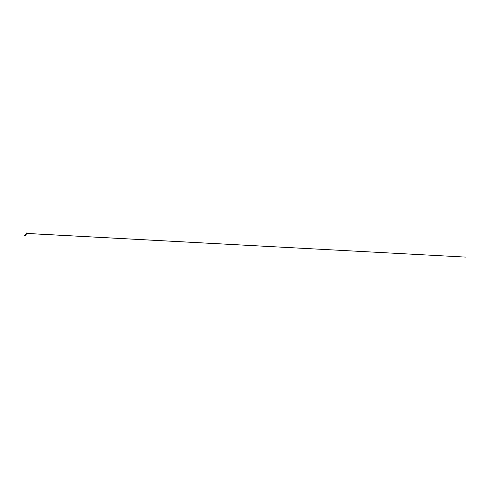 <?xml version="1.0" encoding="UTF-8"?>
<svg xmlns="http://www.w3.org/2000/svg" width="490" height="490" viewBox="0 0 490 490"><rect width="100%" height="100%" fill="white"/><g stroke="black" fill="none" stroke-linecap="round" stroke-linejoin="round"><path stroke-width="0.73" d="M26.503 233.871L26.582 233.314L26.877 233.565M24.806 235.819L26.074 234.361M24.978 235.623L25.584 234.588M24.727 235.568L26.246 234.165M25.088 235.157L25.407 235.127M25.155 235.078L25.474 235.047L25.155 235.078M25.174 235.059L25.492 235.029L25.174 235.059M25.56 234.949L26.368 233.687M25.26 234.961L25.578 234.931M25.327 234.882L25.645 234.851M25.345 234.863L25.664 234.833M25.731 234.753L26.601 233.755M25.517 234.667L25.835 234.637M25.602 234.569L26.093 234.343M25.933 234.612L25.59 234.404L26.007 234.441M25.86 234.275L26.282 233.785M26.405 233.528L26.815 233.675L26.399 233.62M26.289 233.748L26.57 233.908L26.227 233.816M26.448 234.018L26.142 233.926M26.276 234.214L25.884 234.22M26.019 234.514L25.713 234.404M25.958 234.643L25.627 234.502M25.376 234.826L25.682 235.01M25.505 235.102L25.198 234.937M25.21 234.906L25.48 235.151L25.033 235.2M25.076 235.592L24.77 235.488M24.91 235.788L24.604 235.61M24.592 235.531L25.021 235.745L24.561 235.629M24.678 235.433L25.106 235.647L24.678 235.427M24.782 235.396L25.1 235.623M24.825 235.371L25.186 235.525M25.284 235.384L24.91 235.188L25.272 235.427M24.99 235.157L25.358 235.329M25.106 235.047L25.443 235.231M25.162 234.961L25.541 235.09M25.333 234.765L25.701 234.937M25.419 234.667L25.786 234.839M25.535 234.447L25.958 234.661L25.535 234.551M25.707 234.251L26.129 234.465L25.676 234.373M25.762 234.275L26.129 234.447M25.878 234.159L26.215 234.349M25.964 233.957L26.387 234.171L25.964 234.061M26.019 234L26.387 234.153M26.503 233.957L26.356 233.614L26.558 233.957M26.276 233.681L26.644 233.859M26.797 233.724L26.393 233.461M24.763 235.439L25.113 235.58M24.819 235.353L25.137 235.531M25.021 235.035L25.37 235.286M25.106 234.937L25.456 235.188M25.192 234.839L25.596 235.108M25.364 234.643L25.713 234.894M25.792 234.153L26.142 234.404M25.878 234.055L26.227 234.306M26.05 233.859L26.399 234.104M26.307 233.565L26.656 233.81M26.485 233.381L26.919 233.595L26.546 233.344M27.226 233.332A0.533 0.337 -139 0 0 26.766 232.934M27.189 233.73A0.539 0.343 -139 0 0 26.38 233.026M26.35 233.418A0.539 0.343 41 0 1 27.189 233.436A0.539 0.343 41 0 1 26.803 233.816M26.325 233.375L27.171 233.755L27.244 233.375L26.405 232.995L26.38 233.479A0.533 0.337 41 0 1 27.195 233.43A0.533 0.337 41 0 1 26.73 233.785M26.975 233.473L465.5 257.091L26.877 233.43"/></g></svg>
